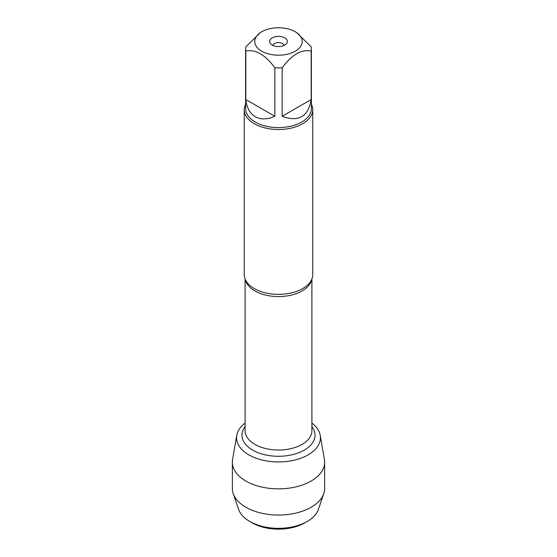 <?xml version="1.0" encoding="UTF-8"?>
<svg xmlns="http://www.w3.org/2000/svg" width="557" height="557" viewBox="0 0 557 557"><rect width="100%" height="100%" fill="white"/><g stroke="black" fill="none" stroke-linecap="round" stroke-linejoin="round"><path stroke-width="0.84" d="M244.245 109.729L244.245 274.566A34.256 19.78 0 0 0 246.974 282.308A34.256 19.78 0 0 0 254.277 288.554A34.256 19.78 0 0 0 310.026 282.308A34.256 19.78 0 0 0 312.755 274.566L312.755 109.729A34.256 19.78 180 0 1 278.5 129.502A34.256 19.78 180 0 1 244.245 109.729A34.256 19.78 180 0 1 245.616 104.187M236.774 435.323A41.935 24.216 0 0 1 245.101 423.09A41.935 24.216 0 0 0 250.218 455.612A41.935 24.216 0 0 0 306.782 455.612A41.935 24.216 0 0 0 311.899 423.09A41.935 24.216 0 0 1 320.226 435.323L324.425 459.56A46.147 26.645 180 0 1 324.647 462.206A46.147 26.645 180 0 1 296.164 486.825A46.147 26.645 180 0 1 245.867 481.053A46.147 26.645 180 0 1 232.353 462.206A46.147 26.645 180 0 1 232.575 459.56L236.774 435.323A41.935 24.216 0 0 0 248.847 454.853A41.935 24.216 0 0 0 296.456 459.609A41.935 24.216 0 0 0 320.226 435.323M311.384 104.187A34.256 19.78 180 0 1 312.755 109.729M284.14 45.416A5.709 3.293 0 0 0 282.538 43.585A5.709 3.293 0 0 0 276.725 42.785A5.709 3.293 0 0 0 272.86 45.416M284.759 37.862A8.849 5.11 180 0 1 286.577 43.564A8.849 5.11 180 0 1 278.5 46.586A8.849 5.11 180 0 1 270.423 43.564A8.849 5.11 180 0 1 273.48 37.27A8.849 5.11 180 0 1 284.759 37.862M261.706 51.174A23.749 13.716 0 0 0 295.294 51.174A23.749 13.716 0 0 0 295.294 31.784A23.749 13.716 0 0 0 281.139 27.85A23.749 13.716 0 0 0 261.706 31.784A23.749 13.716 0 0 0 261.706 51.174M282.148 116.288C298.545 122.331 308.223 116.747 311.182 99.529L282.148 116.288L282.148 67.808C291.84 54.663 301.518 49.079 311.182 51.042A32.884 18.987 0 0 0 311.384 48.939A32.884 18.987 0 0 0 311.182 46.83L296.665 32.578L295.294 31.784M311.182 99.529L311.182 51.042M261.706 31.784L260.335 32.578L245.818 46.83A32.884 18.987 0 0 0 245.616 48.939A32.884 18.987 0 0 0 245.818 51.042C255.51 49.093 265.188 54.677 274.852 67.808A32.884 18.987 0 0 0 282.148 67.808M245.818 99.529C246.751 107.766 249.891 113.496 255.245 116.719C260.718 119.741 267.249 119.602 274.852 116.288L245.818 99.529L245.818 51.042M274.852 116.288L274.852 67.808M311.384 48.939L311.384 108.608A32.884 18.987 180 0 1 291.088 126.147A32.884 18.987 180 0 1 255.245 122.032A32.884 18.987 180 0 1 245.616 108.608L245.616 48.939M252.175 522.856L249.752 521.456L252.175 522.856A37.228 21.493 0 0 0 304.825 522.856L307.248 521.456A40.654 23.471 180 0 1 249.752 521.456L249.752 521.456A40.654 23.471 180 0 1 238.612 509.39L233.216 493.544A46.147 26.645 180 0 1 232.353 488.405L232.353 462.206M324.647 462.206L324.647 488.405A46.147 26.645 180 0 1 323.784 493.544L318.388 509.39A40.654 23.471 180 0 1 307.248 521.456M323.784 493.544A46.147 26.645 180 0 1 291.945 513.895A46.147 26.645 180 0 1 245.867 507.246A46.147 26.645 180 0 1 233.216 493.544M311.683 279.489A33.399 19.286 180 0 1 278.5 296.561A33.399 19.286 180 0 1 245.317 279.489M245.101 278.96L245.101 430.749A33.399 19.286 0 0 0 278.5 450.028A33.399 19.286 0 0 0 311.899 430.749L311.899 278.96M311.899 426.634A36.539 21.096 180 0 1 278.5 456.28A36.539 21.096 180 0 1 245.101 426.634"/></g></svg>
